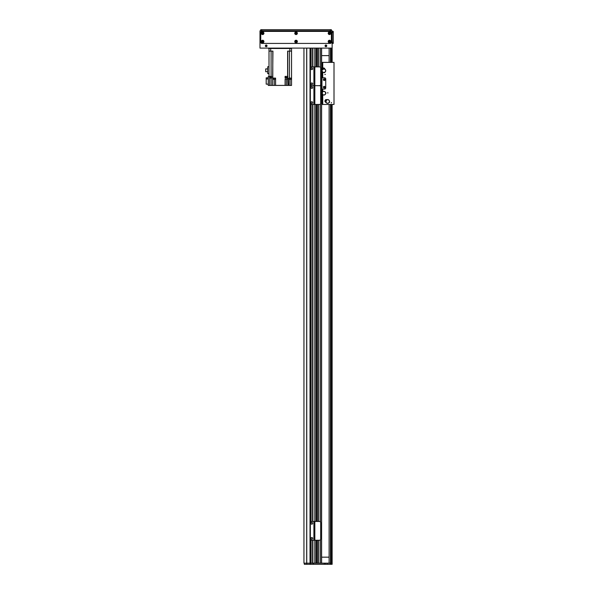 <?xml version="1.0" encoding="UTF-8"?>
<svg xmlns="http://www.w3.org/2000/svg" width="594" height="594" viewBox="0 0 594 594"><rect width="100%" height="100%" fill="white"/><g stroke="black" fill="none" stroke-linecap="round" stroke-linejoin="round"><path stroke-width="0.89" d="M312.875 66.884L312.875 48.107L314.842 48.107L314.842 85.67L319.542 85.67L314.092 85.67L314.092 66.884L319.542 66.884A1.129 1.129 90 0 1 320.671 68.013L320.671 84.541A1.129 1.129 90 0 1 319.542 85.67A1.129 1.129 0 0 1 320.671 86.798L320.671 103.326A1.129 1.129 0 0 1 319.542 104.455L314.842 104.455L314.842 540.25L314.092 540.25L314.092 521.465L319.542 521.465A1.129 1.129 90 0 1 320.671 522.586L320.671 539.122A1.129 1.129 90 0 1 319.542 540.25L314.842 540.25L314.842 563.171L310.038 563.171L310.023 48.107L310.803 48.107L310.803 67.092M317.285 66.884L317.285 48.107L316.35 48.107L316.35 66.884M320.478 67.389L320.478 48.107L318.792 48.107L318.792 66.884M310.996 540.146L310.996 563.171L310.996 540.146L310.996 563.171L312.682 563.171L312.682 540.25M310.996 521.562L310.996 104.351M310.996 66.988L310.996 48.107M319.854 564.3L304.328 564.3L304.328 563.171L310.023 563.171L303.95 563.171L303.95 48.107M320.478 539.746L320.478 563.171L318.792 563.171L318.792 540.25M317.285 540.25L317.285 563.171L316.35 563.171L316.35 540.25M312.682 521.465L312.682 104.455M312.682 66.884L312.682 48.107M314.961 563.171L314.961 540.25M314.961 521.465L314.961 104.455M314.961 66.884L314.961 48.107M316.238 563.171L316.238 540.25M316.238 521.465L316.238 104.455M316.238 66.884L316.238 48.107M317.396 563.171L317.396 540.25M317.396 521.465L317.396 104.455M317.396 66.884L317.396 48.107M318.674 563.171L318.674 540.25M318.674 521.465L318.674 104.455M318.674 66.884L318.674 48.107M321.606 563.171L321.606 94.439M321.606 92.196L321.606 85.298M321.606 81.541L321.606 48.107M329.121 55.621L321.606 55.621M321.606 557.165L329.121 557.165M313.439 564.3L313.439 563.171L332.128 563.171L332.128 564.3L320.359 564.3M306.69 48.107L306.69 564.3M325.363 563.171L325.363 564.3M313.246 563.171L313.246 564.3M310.432 563.171L310.432 564.3M310.023 564.3L310.023 563.171L310.246 564.3M311.464 104.455A1.129 1.129 -90 0 1 310.335 103.326L310.335 86.798A1.129 1.129 -90 0 1 311.464 85.67A1.129 1.129 0 0 1 310.335 84.541L310.335 68.013A1.129 1.129 0 0 1 311.464 66.884L313.907 66.884L313.907 85.67L311.464 85.67L313.907 85.67L313.907 104.455L311.464 104.455M314.092 104.455L314.092 85.67L314.842 85.67L314.842 104.455L313.907 104.455M311.843 101.73A0.846 0.846 -90 0 1 312.57 103A0.846 0.846 -90 0 1 311.108 103A0.846 0.846 -90 0 1 311.843 101.73M311.843 86.702A0.846 0.846 -90 0 1 312.57 87.971A0.846 0.846 -90 0 1 311.108 87.971A0.846 0.846 -90 0 1 311.843 86.702M332.128 104.462L332.128 563.171L331.252 563.171L331.252 104.462M332.128 48.107L259.994 48.107L259.994 30.829L332.128 30.829L332.128 62.385M321.606 62.385L321.985 62.385L321.985 77.784L324.614 77.784A1.129 1.129 0 0 1 325.742 78.913L325.742 87.934A1.129 1.129 0 0 1 324.614 89.055L321.985 89.055L321.985 92.018M323.388 79.663A0.846 0.846 0 0 1 324.658 78.935A0.846 0.846 0 0 1 324.658 80.398A0.846 0.846 0 0 1 323.388 79.663M323.388 87.177A0.846 0.846 0 0 1 324.658 86.449A0.846 0.846 0 0 1 324.658 87.912A0.846 0.846 0 0 1 323.388 87.177M320.374 85.298L321.985 85.298L321.985 89.055M321.985 77.784L321.985 81.541L320.671 81.541M321.829 85.298L321.829 81.541M323.841 68.533L324.279 68.934M322.512 69.513L322.624 68.926M323.775 68.035A3045.03 18.704 -36.1 0 0 323.812 67.991A0.846 0.846 -144.2 0 1 324.391 68.31L323.745 68.228A1.678 1.678 0 0 0 322.527 68.629L322.052 69.067A0.846 0.846 108.2 0 1 322.334 68.481A3128.472 20.411 -0.3 0 0 322.386 68.488M324.086 69.216L324.101 68.904A1.767 1.767 0 0 1 324.673 72.216L324.168 72.49A1.864 1.864 0 0 1 322.089 71.228L322.097 69.082M322.007 70.567L321.985 70.56A1.879 1.879 0 0 0 322.074 71.235L322.186 71.198M325.542 70.099L325.638 70.07A1.864 1.864 0 0 1 324.703 72.32L324.784 72.557M323.856 68.585A3.007 3.007 0 0 0 322.646 68.986L322.705 69.171A2.814 2.814 0 0 1 323.916 68.77L323.745 68.228M324.369 68.347L325.475 69.721L324.391 68.31M322.46 68.429L322.468 68.436A1.864 1.864 0 0 1 323.678 68.035M323.812 67.991A1.916 1.916 0 0 0 322.334 68.481M321.985 70.56L322.052 69.067M324.242 72.728L324.138 72.394A1.767 1.767 0 0 1 322.631 69.379L322.832 69.624M324.101 68.904L322.631 69.379M324.034 69.067L323.893 68.629A2.02 2.02 0 0 0 323.871 68.629M322.661 69.03A2.02 2.02 0 0 0 322.646 69.038L322.787 69.476M321.792 92.731L322.29 92.389M322.445 94.253L321.903 94.001M321.295 92.679A3045.03 18.704 -113 0 0 321.265 92.634A0.846 0.846 138.9 0 1 321.703 92.144L321.473 92.761A1.678 1.678 0 0 0 321.584 94.03L321.911 94.595A0.846 0.846 31.3 0 1 321.399 94.186A3128.472 20.411 -77.2 0 0 321.421 94.134M322.512 92.649L322.215 92.56A1.767 1.767 0 0 1 325.571 92.761L325.727 93.31A1.864 1.864 0 0 1 324.027 95.047L321.933 94.557M323.359 94.981L323.351 94.995A1.879 1.879 0 0 0 324.027 95.062L324.012 94.951M323.708 91.431L323.7 91.335A1.864 1.864 0 0 1 325.675 92.753L325.928 92.731M323.7 91.32L323.7 91.335A1.879 1.879 0 0 0 323.314 91.394L323.7 91.335M321.851 92.723A3.007 3.007 0 0 0 321.963 94.001L322.156 93.978A2.814 2.814 0 0 1 322.045 92.709L321.473 92.761M321.584 94.03L321.963 94.001M321.74 92.174L323.322 91.409L321.703 92.144M321.384 94.045L321.384 94.045A1.864 1.864 0 0 1 321.272 92.775M321.265 92.634A1.916 1.916 0 0 0 321.399 94.186M323.351 94.995L321.911 94.595M325.972 93.288L325.623 93.317A1.767 1.767 0 0 1 322.349 94.097L322.631 93.956M322.215 92.56L322.349 94.097M322.364 92.664L321.903 92.701A2.02 2.02 0 0 0 321.896 92.723M322.007 93.993A2.02 2.02 0 0 0 322.015 94.015L322.475 93.971M325.92 100.193L326.507 100.082M325.898 101.849L325.497 101.396M325.482 99.941A3045.03 18.704 -88.9 0 0 325.475 99.889A0.846 0.846 163 0 1 326.076 99.621L325.616 100.089A1.678 1.678 0 0 0 325.2 101.292L325.267 101.938A0.846 0.846 55.4 0 1 324.963 101.359A3128.472 20.411 -53.1 0 0 325.007 101.322M326.611 100.408L326.373 100.208A1.767 1.767 0 0 1 329.358 101.76L329.269 102.324A1.864 1.864 0 0 1 327.004 103.222L325.304 101.916M326.425 102.881L326.41 102.896A1.879 1.879 0 0 0 327.004 103.23L327.042 103.126M328.2 99.785L328.23 99.695A1.864 1.864 0 0 1 329.455 101.797L329.692 101.878M328.237 99.681L328.23 99.695A1.879 1.879 0 0 0 327.858 99.592L328.23 99.695M325.972 100.208A3.007 3.007 0 0 0 325.557 101.418L325.742 101.477A2.814 2.814 0 0 1 326.158 100.275L325.616 100.089M326.099 99.658L327.851 99.606L326.076 99.621M325.007 101.225L325.007 101.225A1.864 1.864 0 0 1 325.43 100.022M325.475 99.889A1.916 1.916 0 0 0 324.963 101.359M326.41 102.896L325.267 101.938M329.507 102.406L329.173 102.294A1.767 1.767 0 0 1 325.868 101.671L326.18 101.656M326.373 100.208L325.868 101.671M326.47 100.364L326.032 100.208A2.02 2.02 0 0 0 326.017 100.223M325.601 101.433A2.02 2.02 0 0 0 325.601 101.448L326.039 101.604M321.985 62.385L334.006 62.385L334.006 104.462L321.985 104.462L321.985 94.609M322.735 91.662L322.735 89.055L324.614 89.055A1.129 1.129 0 0 0 325.742 87.934L325.742 78.913A1.129 1.129 0 0 0 324.614 77.784L322.735 77.784L322.735 72.141M324.844 79.663A0.609 0.609 0 0 0 323.93 79.136A0.609 0.609 0 0 0 323.93 80.19A0.609 0.609 0 0 0 324.844 79.663M324.844 87.177A0.609 0.609 0 0 0 323.93 86.65A0.609 0.609 0 0 0 323.93 87.704A0.609 0.609 0 0 0 324.844 87.177M290.8 48.107L290.8 48.485L291.929 48.107M268.637 48.485L269.765 48.107M290.8 48.485L269.765 48.485M291.55 51.114L287.63 51.114L287.63 76.396L285.09 76.396L285.09 78.089L287.63 78.089L287.897 85.417L291.55 85.417L291.55 48.485M285.432 76.396L287.897 76.396L287.63 78.089M274.272 79.292L274.272 85.417L272.579 85.417L272.936 51.114L269.008 51.114L269.008 76.396L271.636 76.396L271.636 78.089L269.572 78.089M287.63 79.217L285.09 79.217L285.09 85.417L286.405 85.417L286.405 79.217M285.09 85.417L274.272 85.417M269.572 85.417L268.258 85.417L268.258 76.589L269.572 76.589L269.572 85.417L272.579 85.417M287.897 85.417L286.405 85.417M272.936 78.089L275.586 78.089L275.586 85.417M285.506 76.663L285.506 77.413L287.578 77.413L287.578 76.663M288.736 85.417L288.736 78.089L291.55 78.089M289.107 78.089L291.357 78.089M289.122 78.274L291.342 78.274M289.204 78.542L289.204 79.292L291.268 79.292L291.268 78.542M273.032 78.089L275.289 78.089M273.054 78.274L275.267 78.274M273.129 78.542L273.129 79.292L275.193 79.292L275.193 78.542M269.008 51.114L269.008 48.485M269.572 76.663L271.213 76.396M269.572 77.413L271.139 77.413L271.139 76.663M268.258 78.943L266.194 78.943L266.194 84.14L268.258 84.14M266.194 78.943L266.194 77.829L268.258 77.829M269.008 73.634L267.731 73.634L267.731 66.743L269.008 66.743M267.731 68.911L265.704 68.911L265.704 71.711L267.731 71.711M311.843 82.945A0.846 0.846 0 0 1 312.57 84.214A0.846 0.846 0 0 1 311.108 84.214A0.846 0.846 0 0 1 311.843 82.945M311.843 67.916A0.846 0.846 0 0 1 312.57 69.186A0.846 0.846 0 0 1 311.108 69.186A0.846 0.846 0 0 1 311.843 67.916M311.464 540.25A1.129 1.129 0 0 1 310.335 539.122L310.335 522.586A1.129 1.129 0 0 1 311.464 521.465L313.907 521.465L313.907 540.25L311.464 540.25M311.843 537.525A0.846 0.846 0 0 1 312.57 538.788A0.846 0.846 0 0 1 311.108 538.788A0.846 0.846 0 0 1 311.843 537.525M311.843 522.497A0.846 0.846 0 0 1 312.57 523.767A0.846 0.846 0 0 1 311.108 523.767A0.846 0.846 0 0 1 311.843 522.497M325.081 45.857A0.846 0.846 0 0 1 326.351 45.122A0.846 0.846 0 0 1 326.351 46.584A0.846 0.846 0 0 1 325.081 45.857M265.347 45.857A0.846 0.846 0 0 1 266.617 45.122A0.846 0.846 0 0 1 266.617 46.584A0.846 0.846 0 0 1 265.347 45.857M262.162 33.271A0.46 0.46 0 0 1 262.852 32.87A0.46 0.46 0 0 1 262.852 33.672A0.46 0.46 0 0 1 262.162 33.271M329.031 41.535A0.46 0.46 0 0 1 329.729 41.135A0.46 0.46 0 0 1 329.729 41.936A0.46 0.46 0 0 1 329.031 41.535M295.597 33.271A0.46 0.46 0 0 1 296.295 32.87A0.46 0.46 0 0 1 296.295 33.672A0.46 0.46 0 0 1 295.597 33.271M295.597 41.535A0.46 0.46 0 0 1 296.295 41.135A0.46 0.46 0 0 1 296.295 41.936A0.46 0.46 0 0 1 295.597 41.535M329.031 33.271A0.46 0.46 0 0 1 329.729 32.87A0.46 0.46 0 0 1 329.729 33.672A0.46 0.46 0 0 1 329.031 33.271M262.162 41.535A0.46 0.46 0 0 1 262.852 41.135A0.46 0.46 0 0 1 262.852 41.936A0.46 0.46 0 0 1 262.162 41.535M331.378 30.829L331.378 29.7L330.249 29.7L330.249 30.829M261.872 30.829L261.872 29.7L260.744 29.7L260.744 30.829M261.872 29.7L330.249 29.7M263.261 41.535A0.639 0.639 0 0 0 262.303 40.979A0.639 0.639 0 0 0 262.303 42.085A0.639 0.639 0 0 0 263.261 41.535M263.922 41.535A1.299 1.299 0 0 1 261.976 42.657A1.299 1.299 0 0 1 261.976 40.414A1.299 1.299 0 0 1 263.922 41.535M296.703 33.271A0.639 0.639 0 0 0 295.738 32.715A0.639 0.639 0 0 0 295.738 33.821A0.639 0.639 0 0 0 296.703 33.271M297.356 33.271A1.299 1.299 0 0 1 295.411 34.393A1.299 1.299 0 0 1 295.411 32.15A1.299 1.299 0 0 1 297.356 33.271M330.138 41.535A0.639 0.639 0 0 0 329.18 40.979A0.639 0.639 0 0 0 329.18 42.085A0.639 0.639 0 0 0 330.138 41.535M330.791 41.535A1.299 1.299 0 0 1 328.846 42.657A1.299 1.299 0 0 1 328.846 40.414A1.299 1.299 0 0 1 330.791 41.535M330.138 33.271A0.639 0.639 0 0 0 329.18 32.715A0.639 0.639 0 0 0 329.18 33.821A0.639 0.639 0 0 0 330.138 33.271M330.791 33.271A1.299 1.299 0 0 1 328.846 34.393A1.299 1.299 0 0 1 328.846 32.15A1.299 1.299 0 0 1 330.791 33.271M296.703 41.535A0.639 0.639 0 0 0 295.738 40.979A0.639 0.639 0 0 0 295.738 42.085A0.639 0.639 0 0 0 296.703 41.535M297.356 41.535A1.299 1.299 0 0 1 295.411 42.657A1.299 1.299 0 0 1 295.411 40.414A1.299 1.299 0 0 1 297.356 41.535M263.261 33.271A0.639 0.639 0 0 0 262.303 32.715A0.639 0.639 0 0 0 262.303 33.821A0.639 0.639 0 0 0 263.261 33.271M263.922 33.271A1.299 1.299 0 0 1 261.976 34.393A1.299 1.299 0 0 1 261.976 32.15A1.299 1.299 0 0 1 263.922 33.271M331.378 42.285A1.129 1.129 0 0 1 330.249 43.414L261.872 43.414A1.129 1.129 0 0 1 260.744 42.285L260.744 32.514A1.129 1.129 0 0 1 261.872 31.393L330.249 31.393A1.129 1.129 0 0 1 331.378 32.514L331.378 42.285M332.128 32.514L333.256 32.514L333.256 31.393L332.128 31.393L333.256 31.393M333.256 32.514L333.256 42.285L332.128 42.285M332.128 43.414L333.256 43.414L333.256 42.285M326.537 45.857A0.609 0.609 0 0 1 325.623 46.384A0.609 0.609 0 0 1 325.623 45.33A0.609 0.609 0 0 1 326.537 45.857M266.803 45.857A0.609 0.609 0 0 1 265.889 46.384A0.609 0.609 0 0 1 265.889 45.33A0.609 0.609 0 0 1 266.803 45.857M310.803 563.171L310.803 540.035M310.803 521.673L310.803 104.24M310.803 85.878L310.803 85.454M310.023 563.171L310.023 48.107M306.749 564.3L306.749 48.107M311.108 563.171L311.108 540.191M311.108 538.788L311.108 537.949M311.108 523.76L311.108 522.92M311.108 521.525L311.108 104.395M311.108 102.992L311.108 102.153M311.108 87.964L311.108 87.125M311.108 84.207L311.108 83.368M311.108 69.179L311.108 68.34M311.108 66.944L311.108 48.107M312.57 563.171L312.57 540.25M312.57 538.788L312.57 537.949M312.57 523.76L312.57 522.92M312.57 521.465L312.57 104.455M312.57 102.992L312.57 102.153M312.57 87.964L312.57 87.125M312.57 84.207L312.57 83.368M312.57 69.179L312.57 68.34M312.57 66.884L312.57 48.107M312.875 563.171L312.875 540.25M312.875 521.465L312.875 104.455M316.35 521.465L316.35 104.455M317.285 521.465L317.285 104.455M318.792 521.465L318.792 104.455M320.478 521.97L320.478 103.95M320.478 86.175L320.478 85.298M324.235 563.171L324.235 564.3M331.177 563.171L331.177 564.3M330.435 563.171L330.435 564.3M327.242 563.171L327.242 564.3M313.06 563.171L313.06 564.3M310.617 563.171L310.617 564.3M330.472 48.107L330.472 62.385L330.472 48.107M330.472 104.462L330.472 563.171L330.472 104.462M330.658 48.107L330.658 62.385M330.658 104.462L330.658 563.171M330.88 48.107L330.88 62.385M330.88 104.462L330.88 563.171M331.252 48.107L331.252 62.385M321.948 85.298L321.948 81.541M321.458 81.541L321.458 85.298M322.735 62.385L322.735 68.199M322.735 94.825L322.735 104.462M289.865 51.114L289.865 48.485M270.701 48.485L270.701 51.114M286.405 77.413L286.405 78.089M287.778 79.217L287.778 78.089M287.778 51.114L287.778 76.396M289.464 78.089L289.464 51.114M290.05 79.292L290.05 85.417M271.102 85.417L271.102 78.089M271.102 76.396L271.102 51.114M272.787 51.114L272.787 78.089M270.322 77.413L270.322 78.089M329.121 48.107L329.121 62.385M329.121 104.462L329.121 563.171M324.836 74.54L325.371 74.369M327.873 93.124L327.829 92.56M331.311 103.037L331.497 102.502"/></g></svg>
